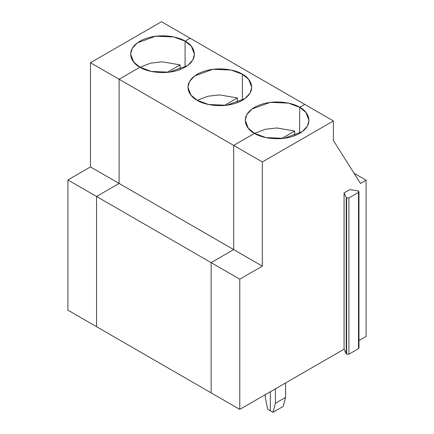 <?xml version="1.0" encoding="UTF-8"?>
<svg xmlns="http://www.w3.org/2000/svg" width="434" height="434" viewBox="0 0 434 434"><rect width="100%" height="100%" fill="white"/><g stroke="black" fill="none" stroke-linecap="round" stroke-linejoin="round"><path stroke-width="0.65" d="M358.506 347.363L358.506 348.665L348.882 354.225L346.625 354.225L346.213 353.813L344.064 349.191L344.064 192.913L344.064 349.191L239.78 409.398L211.136 392.857L239.78 409.398L239.78 279.165L211.136 262.624L239.78 279.165L262.337 266.145L233.693 249.604L262.337 266.145L262.337 161.958L333.393 120.934L262.337 161.958L233.693 145.417L254.557 133.374L233.693 145.417L233.693 249.604L211.136 262.624L211.136 392.857L211.136 262.624L233.693 249.604L233.693 145.417L262.337 161.958L262.337 266.145L239.78 279.165L239.78 409.398L344.064 349.191L346.625 354.225L346.625 197.947L346.213 197.535L346.213 353.813L346.213 197.535L346.625 197.947L346.625 354.225L348.882 354.225L348.882 197.947L346.625 197.947L348.882 197.947L348.882 354.225L358.506 348.665L358.506 192.387L348.882 197.947L358.506 192.387L358.506 348.665L358.972 348.014L358.972 191.736L358.506 192.387C359.249 191.725 359.016 191.21 357.79 190.846L358.972 191.736M354.014 173.215L366.101 180.191L366.101 336.469L366.101 180.191L354.014 173.215M299.672 133.374L299.672 107.328L304.744 104.393L299.672 107.328C307.174 110.61 316.06 123.554 299.672 133.374C282.67 142.835 260.248 137.703 254.557 133.374L265.803 137.573L283.939 138.338L302.232 131.703L307.402 126.126L309.013 120.348L305.899 112.411L299.672 107.328L299.672 133.374L299.672 107.328L304.744 104.393L333.393 120.934L190.157 38.241L185.085 41.17L185.085 67.216L185.085 41.17L190.157 38.241L161.513 21.7L90.456 62.724L119.106 79.259L119.106 183.446L96.549 196.472L96.549 326.699L67.899 310.164L96.549 326.699L96.549 196.472L67.899 179.931L67.899 310.164L67.899 179.931L90.456 166.906L119.106 183.446L119.106 79.259L139.97 67.216L119.106 79.259L90.456 62.724L90.456 166.906L90.456 62.724L161.513 21.7L304.744 104.393L299.672 107.328L299.672 133.374M270.344 410.765L270.344 391.75L270.344 410.765L273.002 412.3L270.344 410.765L270.344 391.75L270.344 410.765L267.691 409.229L270.344 410.765M360.459 183.446L366.101 180.191L360.459 183.446L333.393 140.47L333.393 120.934L333.393 140.47L360.459 183.446M344.064 192.913L349.788 189.609L357.79 190.846L349.788 189.609L344.064 192.913L346.213 197.535L344.064 192.913M358.972 340.581L366.101 336.469L358.972 340.581M285.572 382.962L285.572 397.419L283.152 406.441L273.002 412.3L275.422 403.278L275.422 388.821L275.422 403.278L285.572 397.419L285.572 382.962M285.572 397.419L275.422 403.278L273.002 412.3L283.152 406.441L285.572 397.419M139.97 67.216C132.462 63.928 123.582 50.984 139.97 41.17C156.972 31.709 179.388 36.836 185.085 41.17L173.833 36.971L155.703 36.201L137.41 42.841L132.234 48.413L130.623 54.19L133.743 62.127L139.97 67.216L150.614 63.152L162.202 61.823L180.115 64.872L180.115 69.559L180.115 64.872L162.202 61.823L150.614 63.152L139.97 67.216L119.106 79.259L139.97 67.216L151.216 71.415L169.347 72.185L187.645 65.545L192.815 59.973L194.427 54.19L191.313 46.254L185.085 41.17L190.157 38.241L185.085 41.17C192.588 44.458 201.468 57.396 185.085 67.216C168.077 76.677 145.661 71.55 139.97 67.216M96.549 196.472L119.106 183.446L90.456 166.906L67.899 179.931L96.549 196.472L119.106 183.446L119.106 79.259L233.693 145.417L254.557 133.374C247.054 130.086 238.168 117.142 254.557 107.328C271.559 97.867 293.981 102.994 299.672 107.328L288.42 103.129L270.29 102.359L251.997 108.994L246.827 114.571L245.215 120.348L248.329 128.285L254.557 133.374L233.693 145.417L119.106 79.259L119.106 183.446L233.693 249.604L233.693 145.417L233.693 249.604L119.106 183.446L96.549 196.472L211.136 262.624L233.693 249.604L211.136 262.624L96.549 196.472L96.549 326.699L96.549 196.472M167.036 72.424L180.115 64.872L167.036 72.424M185.085 67.216L185.085 41.17L185.085 67.216M242.378 74.247C249.881 77.534 258.762 90.478 242.378 100.292C225.371 109.753 202.955 104.627 197.264 100.292C189.756 97.01 180.875 84.066 197.264 74.247C214.266 64.785 236.687 69.917 242.378 74.247L231.127 70.048L212.996 69.277L194.703 75.917L189.533 81.494L187.922 87.272L191.036 95.209L197.264 100.292L208.51 104.491L226.64 105.261L244.939 98.627L250.109 93.05L251.72 87.272L248.606 79.335L242.378 74.247L242.378 100.292L242.378 74.247M96.549 326.699L211.136 392.857L211.136 262.624L211.136 392.857L96.549 326.699M197.264 100.292L207.908 96.234L219.495 94.9L237.409 97.954L237.409 102.636L237.409 97.954L224.329 105.505L237.409 97.954L219.495 94.9L207.908 96.234L197.264 100.292M265.272 394.68L265.272 397.419L267.691 409.229L265.272 397.419L265.272 394.68M254.557 133.374L265.201 129.31L276.789 127.981L294.702 131.03L294.702 135.712L294.702 131.03L281.628 138.582L294.702 131.03L276.789 127.981L265.201 129.31L254.557 133.374"/></g></svg>
